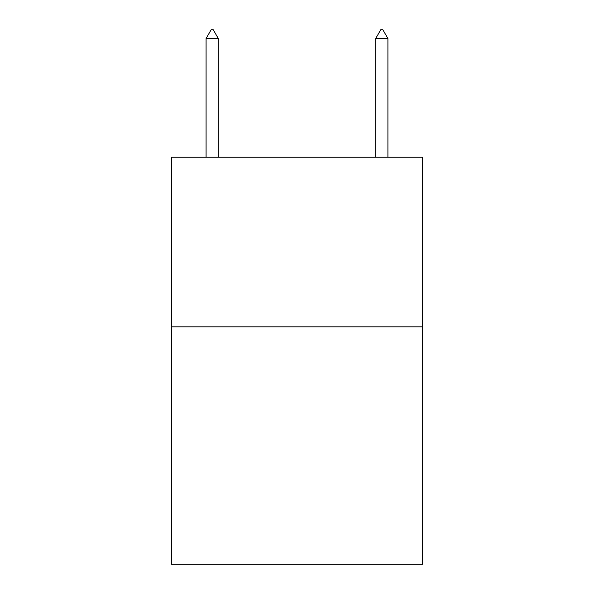 <?xml version="1.0" encoding="UTF-8"?>
<svg xmlns="http://www.w3.org/2000/svg" width="594" height="594" viewBox="0 0 594 594"><rect width="100%" height="100%" fill="white"/><g stroke="black" fill="none" stroke-linecap="round" stroke-linejoin="round"><path stroke-width="0.89" d="M422.512 326.849L422.512 564.3L171.488 564.3L171.488 157.247L422.512 157.247L422.512 326.849L171.488 326.849M218.302 38.521L213.216 29.7L211.182 29.7L206.088 38.521L218.302 38.521L218.302 157.247M206.088 38.521L206.088 157.247M380.784 29.7L382.818 29.7L387.912 38.521L375.698 38.521L380.784 29.7M387.912 157.247L387.912 38.521M375.698 157.247L375.698 38.521"/></g></svg>
